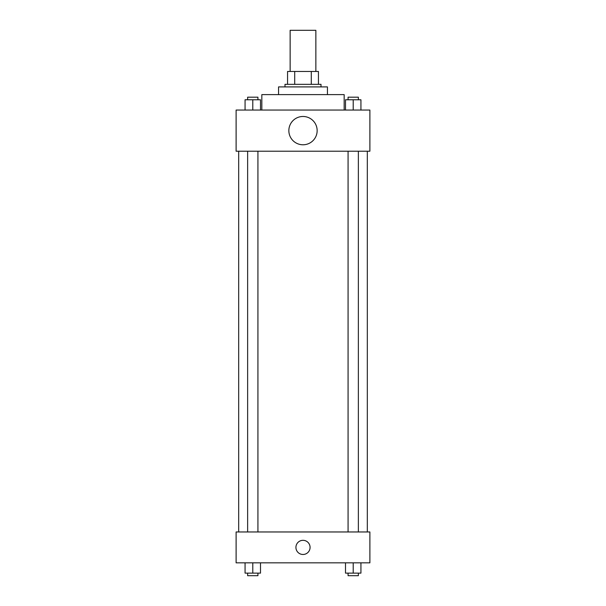 <?xml version="1.0" encoding="UTF-8"?>
<svg xmlns="http://www.w3.org/2000/svg" width="606" height="606" viewBox="0 0 606 606"><rect width="100%" height="100%" fill="white"/><g stroke="black" fill="none" stroke-linecap="round" stroke-linejoin="round"><path stroke-width="0.91" d="M315.862 71.463L315.862 30.3L290.138 30.3L290.138 71.463M294.705 84.325L294.705 71.463L287.562 71.463L287.562 84.325L287.562 71.463M294.705 71.463L318.438 71.463L318.438 84.325M311.295 84.325L311.295 71.463M284.994 86.9L284.994 84.325L321.006 84.325L321.006 86.9M278.563 94.619L278.563 86.9L327.437 86.9L327.437 94.619M261.837 110.05L261.837 94.619L344.163 94.619L344.163 110.05M236.113 110.05L369.887 110.05L369.887 151.212L236.113 151.212L236.113 110.05M303 144.781A14.15 14.15 0 0 1 290.744 123.556A14.15 14.15 0 0 1 315.256 123.556A14.15 14.15 0 0 1 303 144.781M236.113 531.962L369.887 531.962L369.887 562.838L236.113 562.838L236.113 531.962M303 554.475A7.075 7.075 0 0 1 296.872 543.862A7.075 7.075 0 0 1 309.128 543.862A7.075 7.075 0 0 1 303 554.475M345.503 562.838L345.503 573.125L360.934 573.125L360.934 562.838L360.934 573.125M353.215 573.125L353.215 562.838M358.366 573.125L358.366 575.7L348.071 575.7L348.071 573.125M245.066 562.838L245.066 573.125L260.497 573.125L260.497 562.838L260.497 573.125M252.785 573.125L252.785 562.838M257.929 573.125L257.929 575.7L247.634 575.7L247.634 573.125M345.503 110.05L345.503 99.763L360.934 99.763L360.934 110.05L360.934 99.763M353.215 110.05L353.215 99.763M358.366 99.763L358.366 97.187L348.071 97.187L348.071 99.763M245.066 110.05L245.066 99.763L260.497 99.763L260.497 110.05L260.497 99.763M252.785 110.05L252.785 99.763M257.929 99.763L257.929 97.187L247.634 97.187L247.634 99.763M367.319 531.962L367.319 151.212M238.681 531.962L238.681 151.212M348.071 151.212L348.071 531.962M358.366 151.212L358.366 531.962M257.929 531.962L257.929 151.212M247.634 531.962L247.634 151.212"/></g></svg>
